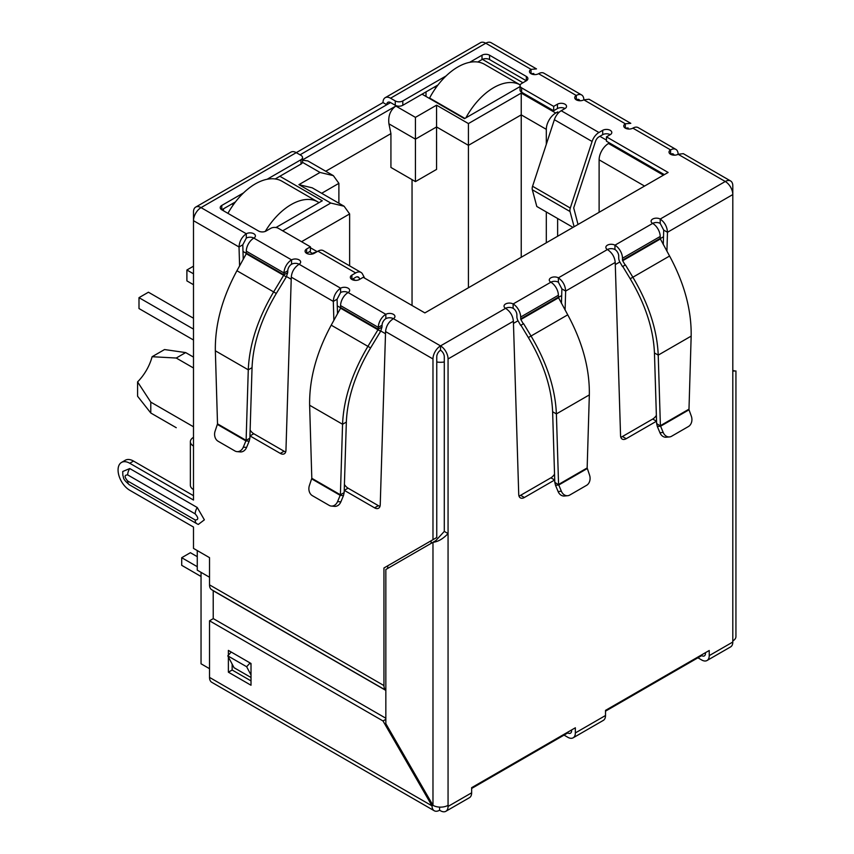 <?xml version="1.0" encoding="UTF-8"?>
<svg xmlns="http://www.w3.org/2000/svg" width="854" height="854" viewBox="0 0 854 854"><rect width="100%" height="100%" fill="white"/><g stroke="black" fill="none" stroke-linecap="round" stroke-linejoin="round"><path stroke-width="1.28" d="M570.034 211.525A5.999 3.469 -60 0 1 569.896 210.34A5.999 3.469 -60 0 1 570.291 208.034L532.576 186.268A5.999 3.469 120 0 0 532.181 188.563A5.999 3.469 120 0 0 532.32 189.748L570.034 211.525L574.112 226.737M532.576 186.268L554.374 119.699L592.089 141.476L570.291 208.034M573.013 227.377L536.803 206.476L532.32 189.748M592.089 141.476A10.664 6.159 -60 0 1 598.921 132.498L602.7 130.32A5.337 3.074 180 0 1 608.507 129.659A5.337 3.074 180 0 1 611.795 132.498A5.337 3.074 180 0 1 610.236 134.676A5.337 3.074 0 0 0 602.7 134.676L598.921 136.853A5.337 3.074 -60 0 0 595.505 141.348L573.707 207.906L578.019 224.485M564.985 108.554A5.337 3.074 0 0 0 557.438 108.554L553.67 110.732L553.67 106.376L557.438 104.199A5.337 3.074 180 0 1 563.245 103.526A5.337 3.074 180 0 1 566.544 106.376A5.337 3.074 180 0 1 564.985 108.554L561.206 110.732A10.664 6.159 120 0 0 554.374 119.699M553.67 110.732L521.613 92.221L521.613 87.866L553.67 106.376M469.647 62.342L482.008 55.2A5.337 3.074 180 0 1 489.555 55.2L526.32 76.433A5.337 3.074 180 0 1 527.889 78.611A5.337 3.074 180 0 1 526.32 80.788L521.613 83.511A5.337 3.074 0 0 0 520.043 85.688L520.043 90.044A5.337 3.074 0 0 0 521.613 92.221M520.043 85.688A5.337 3.074 0 0 0 521.613 87.866M526.32 76.433L526.32 80.788L489.555 59.556A5.337 3.074 0 0 0 482.008 59.556L477.738 62.022M438.006 84.962L402.81 105.288L402.81 100.932L446.098 75.942M395.263 105.288L390.556 102.565A5.337 3.074 60 0 0 387.887 102.299A5.337 3.074 60 0 0 386.777 104.743L383.008 102.565A10.664 6.159 60 0 1 385.218 97.676A10.664 6.159 60 0 1 390.556 98.21L395.263 100.932L395.263 105.288A5.337 3.074 0 0 0 402.81 105.288M395.263 100.932A5.337 3.074 0 0 0 402.81 100.932M267.121 179.265L300.982 159.719A5.337 3.074 0 0 0 302.54 157.542A5.337 3.074 0 0 0 300.982 155.364L296.263 152.642L383.008 102.565M581.627 94.954A10.664 6.159 -60 0 1 583.837 99.843A5.337 3.074 180 0 1 576.29 99.843A5.337 3.074 180 0 1 574.731 97.666A5.337 3.074 180 0 1 576.29 95.488A10.664 6.159 -60 0 1 581.627 94.954L543.913 73.188A10.664 6.159 120 0 0 538.575 73.711A5.337 3.074 180 0 1 531.039 73.711A5.337 3.074 180 0 1 529.48 71.533A5.337 3.074 180 0 1 531.039 69.355L485.777 43.223A10.664 6.159 -120 0 0 480.45 42.7L385.218 97.676M246.294 238.106L242.792 244.799L239.024 246.977C239.376 241.372 241.799 236.974 246.294 233.75A5.337 3.074 180 0 1 252.111 233.089A5.337 3.074 180 0 1 255.399 235.928A5.337 3.074 180 0 1 253.841 238.106A5.337 3.074 0 0 0 246.294 238.106L246.294 233.75L201.042 207.618A10.664 6.159 120 0 0 193.495 220.684L193.495 211.973A10.664 6.159 -120 0 1 195.705 207.095L290.936 152.119A10.664 6.159 -120 0 1 296.263 152.642L201.042 207.618A10.664 6.159 -120 0 0 195.705 207.095M300.982 159.719L300.982 164.075A5.337 3.074 0 0 0 302.54 161.897L302.54 157.542M300.982 164.075L275.212 178.956M235.48 201.896L221.784 209.796A5.337 3.074 180 0 1 220.215 207.618A5.337 3.074 180 0 1 221.784 205.44L243.571 192.865M664.359 174.632L606.468 141.209L606.468 136.853L668.127 172.455L424.876 312.906L363.206 277.304L359.438 279.482A5.337 3.074 180 0 1 351.891 279.482A5.337 3.074 180 0 1 350.332 277.304A5.337 3.074 180 0 1 351.891 275.127L355.67 272.949A10.664 6.159 -60 0 1 360.996 272.415L323.282 250.638A10.664 6.159 120 0 0 317.955 251.172L314.176 253.35A5.337 3.074 180 0 1 306.639 253.35L310.408 251.172L310.408 246.817L278.351 228.306A5.337 3.074 0 0 0 270.814 228.306L266.096 231.028A5.337 3.074 180 0 1 258.548 231.028L221.784 209.796L221.784 205.44M610.236 134.676L606.468 136.853M359.833 279.247L359.086 277.838A5.337 3.074 -60 0 0 358.338 277.038A5.337 3.074 -60 0 0 355.67 277.304L351.891 279.482L351.891 275.127M360.996 272.415A10.664 6.159 -60 0 1 362.502 274.027L364.669 278.148M306.639 248.994L306.639 253.35A5.337 3.074 180 0 1 305.081 251.172A5.337 3.074 180 0 1 306.639 248.994L310.408 246.817M291.556 264.238L291.556 259.883A5.337 3.074 180 0 1 297.363 259.21A5.337 3.074 180 0 1 300.661 262.061A5.337 3.074 180 0 1 299.092 264.238A5.337 3.074 0 0 0 291.556 264.238A5.337 3.074 120 0 0 287.777 270.771L284.008 272.949A10.664 6.159 -60 0 1 291.556 259.883L253.841 238.106A10.664 6.159 120 0 0 246.294 251.172L284.008 272.949L283.955 274.807L273.643 291.919L236.932 270.729L246.283 253.745L246.294 251.172M385.837 318.67L385.837 314.315L348.122 292.538A5.337 3.074 0 0 0 340.586 292.538L340.586 288.182A5.337 3.074 180 0 1 346.393 287.52A5.337 3.074 180 0 1 349.681 290.36A5.337 3.074 180 0 1 348.122 292.538A10.664 6.159 120 0 0 340.586 305.604L378.29 327.381A10.664 6.159 -60 0 1 385.837 314.315A5.337 3.074 180 0 1 391.655 313.653A5.337 3.074 180 0 1 394.943 316.492A5.337 3.074 180 0 1 393.384 318.67A5.337 3.074 0 0 0 385.837 318.67A5.337 3.074 120 0 0 382.069 325.203L378.29 327.381L377.959 329.772L367.925 346.361L331.213 325.161L340.575 308.187L340.586 305.604M554.726 479.969A7.996 4.622 -60 0 1 554.662 480.001L524.377 497.487A7.996 4.622 -60 0 1 520.385 497.882A7.996 4.622 -60 0 1 518.73 494.445L513.393 321.232C512.859 315.745 510.254 311.443 505.579 308.326A5.337 3.074 180 0 1 504.02 306.148A5.337 3.074 180 0 1 507.308 303.309A5.337 3.074 180 0 1 513.126 303.971A10.664 6.159 60 0 1 520.662 317.037L520.844 319.524L523.331 323.837L520.662 325.374L518.175 321.061A6.181 3.565 60 0 1 516.894 316.749L516.894 314.859A5.337 3.074 -120 0 0 513.126 308.326A5.337 3.074 0 0 0 505.579 308.326L440.525 345.891A10.664 6.159 120 0 0 432.978 358.958L432.978 539.685L436.757 537.508L436.757 356.78A5.337 3.074 -60 0 1 440.525 350.247A5.337 3.074 60 0 1 444.293 356.78L444.293 531.401L435.721 540.71L385.837 569.511L385.837 723.68L432.978 805.333A10.664 6.159 0 0 0 448.062 805.333L448.062 806.422A10.664 6.159 60 0 1 445.852 811.3A10.664 6.159 60 0 1 440.525 810.777L439.586 810.232A10.664 6.159 -60 0 1 434.248 810.756A10.664 6.159 -60 0 1 432.039 805.877L383.008 720.957L209.529 620.794L209.529 677.403A10.664 6.159 -60 0 0 211.739 682.293L434.248 810.756M554.79 482.275L555.506 485.285L558.772 484.997L554.79 482.275L552.623 411.735C551.599 387.801 543.507 363.078 528.37 337.554L520.919 325.225L523.587 323.687L531.039 336.017C546.891 362.779 555.346 388.741 556.392 413.912L589.335 394.9C589.751 368.907 582.556 342.219 567.739 314.827L558.559 297.747L558.377 295.26A10.664 6.159 -120 0 0 550.841 282.194A5.337 3.074 180 0 1 549.271 280.027A5.337 3.074 180 0 1 552.57 277.176A5.337 3.074 180 0 1 558.377 277.849C562.871 281.051 565.295 285.46 565.647 291.065L565.092 310.002M656.555 421.182A7.996 4.622 -60 0 1 656.491 421.214L626.206 438.7A7.996 4.622 -60 0 1 622.214 439.095A7.996 4.622 -60 0 1 620.559 435.657L615.222 262.445C614.688 256.958 612.083 252.656 607.407 249.539A5.337 3.074 180 0 1 605.849 247.361A5.337 3.074 180 0 1 609.137 244.511A5.337 3.074 180 0 1 614.955 245.183A10.664 6.159 60 0 1 622.491 258.25L660.206 236.473A10.664 6.159 -120 0 0 652.669 223.406A5.337 3.074 180 0 1 651.1 221.229A5.337 3.074 180 0 1 654.399 218.389A5.337 3.074 180 0 1 660.206 219.051L660.206 223.406L663.707 230.1L667.476 232.277L666.921 251.204M445.852 811.3L469.433 797.689A10.664 6.159 -120 0 0 471.643 792.811L471.643 787.676L575.35 727.789L575.35 732.924A10.664 6.159 60 0 1 573.141 737.813L603.319 720.392A10.664 6.159 -120 0 0 605.518 715.513L605.518 710.379L709.236 650.492L709.236 655.626L732.807 642.027L732.807 370.935C736.938 370.935 736.938 370.935 732.807 370.935C736.938 370.935 736.938 370.935 732.807 370.935L732.807 194.563L667.476 232.277C667.123 226.673 664.7 222.264 660.206 219.051L725.27 181.496L678.119 154.275A5.337 3.074 180 0 1 670.582 154.275A5.337 3.074 180 0 1 669.013 152.097A5.337 3.074 180 0 1 670.582 149.92A10.664 6.159 -60 0 1 675.909 149.397A10.664 6.159 -60 0 1 678.119 154.275L683.317 153.667L730.597 180.963A10.664 6.159 -60 0 1 732.807 185.852L732.807 194.563A10.664 6.159 -120 0 0 725.27 181.496A10.664 6.159 -60 0 1 730.597 180.963M675.909 149.397L638.194 127.62A10.664 6.159 120 0 0 632.867 128.143A5.337 3.074 180 0 1 625.32 128.143A5.337 3.074 180 0 1 623.762 125.965A5.337 3.074 180 0 1 625.32 123.787L625.32 128.143L628.128 127.961M538.575 73.711L576.29 95.488L576.29 99.843A5.337 3.074 -60 0 1 578.959 99.576A5.337 3.074 -60 0 1 579.866 100.74M632.867 128.143L670.582 149.92L670.582 154.275A5.337 3.074 -60 0 1 673.251 154.008A5.337 3.074 -60 0 1 674.158 155.172M660.206 238.362L660.388 238.96L622.673 260.726L622.491 260.139L660.206 238.362L660.206 236.473M660.206 223.406A5.337 3.074 0 0 0 652.669 223.406L614.955 245.183L614.955 249.539A5.337 3.074 60 0 1 618.723 256.072L618.723 257.961A6.181 3.565 60 0 0 620.004 262.274L622.491 266.587L625.416 264.9L632.867 277.23C648.72 303.981 657.174 329.954 658.22 355.125L660.398 425.666L688.986 409.162L691.164 336.113C691.58 310.119 684.385 283.421 669.568 256.029L660.388 238.96M622.491 260.139L622.491 258.25M622.673 260.726L625.16 265.039M625.416 264.9L622.747 266.437L630.199 278.767C645.325 304.248 653.406 328.971 654.452 352.948L658.22 355.125L691.164 336.113M688.986 409.162L689.029 409.792L660.601 426.21L656.619 423.488L654.452 352.948M663.195 432.444L659.928 432.732L657.334 426.498L660.601 426.21L663.195 432.444A7.996 6.309 84.9 0 0 669.483 436.928A7.996 6.309 84.9 0 0 671.596 436.245L688.42 426.541A7.996 6.309 84.9 0 0 691.334 416.197L689.029 409.792M657.334 426.498L656.619 423.488M659.928 432.732A7.996 6.309 84.9 0 0 666.216 437.216L669.483 436.928M614.955 249.539A5.337 3.074 0 0 0 607.407 249.539L558.377 277.849L558.377 282.204L561.879 288.887L565.647 291.065L615.222 262.445M561.452 303.394L561.879 288.887M518.965 495.982A7.996 4.622 120 0 0 520.609 495.309L550.894 477.824A7.996 4.622 120 0 0 554.545 474.173M620.794 437.184A7.996 4.622 120 0 0 622.438 436.522L652.723 419.036A7.996 4.622 120 0 0 656.374 415.386M663.28 244.596L663.707 230.1M589.335 394.9L587.157 467.949L558.569 484.453L556.392 413.912L552.623 411.735M587.157 467.949L589.506 474.995A7.996 6.309 -95.1 0 1 586.591 485.328L569.767 495.042A7.996 6.309 -95.1 0 1 567.654 495.715A7.996 6.309 -95.1 0 1 561.366 491.231L558.772 484.997L587.2 468.579M561.366 491.231L558.1 491.53L555.506 485.285M558.1 491.53A7.996 6.309 84.9 0 0 564.387 496.014L567.654 495.715M382.069 325.203L382.005 327.061L378.237 329.238L340.639 307.525M382.005 327.061L380.617 331.309L340.575 308.187M331.213 325.161C316.418 352.531 309.223 379.219 309.628 405.244L342.561 424.257L340.394 494.797L344.162 492.619L346.34 422.079C347.364 398.145 355.445 373.411 370.593 347.898L380.617 331.309M346.34 422.079L342.561 424.257C343.607 399.117 352.061 373.145 367.925 346.361L370.593 347.898M311.806 478.293L340.394 494.797L337.586 501.576A7.996 6.309 95.1 0 1 331.309 506.059A7.996 6.309 95.1 0 1 329.196 505.387L312.372 495.672A7.996 6.309 95.1 0 1 309.458 485.339L311.806 478.293L309.628 405.244M344.162 492.619L343.457 495.63L340.191 495.341L311.763 478.923M331.309 506.059L334.576 506.358A7.996 6.309 -84.9 0 0 340.853 501.874L343.457 495.63M287.777 270.771L287.723 272.629L283.955 274.807L246.358 253.094M287.723 272.629L286.336 276.867L246.283 253.745M236.932 270.729C222.125 298.099 214.93 324.787 215.347 350.802L248.279 369.825L246.112 440.365L249.88 438.187L252.047 367.647C253.083 343.714 261.164 318.98 276.301 293.466L286.336 276.867M252.047 367.647L248.279 369.825C249.325 344.674 257.78 318.713 273.643 291.919L276.301 293.466M217.514 423.851L246.112 440.365L243.305 447.144A7.996 6.309 95.1 0 1 237.028 451.627A7.996 6.309 95.1 0 1 234.903 450.944L218.08 441.23A7.996 6.309 95.1 0 1 215.176 430.896L217.514 423.851L215.347 350.802M249.88 438.187L249.176 441.198L245.909 440.91L217.482 424.491M237.028 451.627L240.294 451.915A7.996 6.309 -84.9 0 0 246.571 447.432L249.176 441.198M513.393 321.232L448.062 358.958A10.664 6.159 -120 0 0 440.525 345.891L440.525 350.247M558.377 282.204A5.337 3.074 0 0 0 550.841 282.204L513.126 303.971L513.126 308.326M390.556 98.21L485.777 43.223A10.664 6.159 -60 0 1 491.114 42.7L536.504 68.907L531.039 69.355L531.039 73.711L533.835 73.529M705.468 652.669L705.468 653.449A5.337 3.074 60 0 1 704.358 655.893A5.337 3.074 60 0 1 701.689 655.626L605.518 711.158M571.582 729.967L571.582 730.746A5.337 3.074 60 0 1 570.472 733.191A5.337 3.074 60 0 1 567.814 732.924L471.643 788.455M444.293 531.401L448.062 533.579C443.034 538.874 438.006 541.778 432.978 542.29L432.978 805.333L432.039 805.877L209.529 677.403M732.807 640.938A10.664 6.159 0 0 0 735.934 636.582L735.934 370.935M589.036 99.235L583.837 99.843L625.32 123.787L630.796 123.339L589.036 99.235M340.586 292.538L337.084 299.231L333.306 301.409C333.668 295.815 336.092 291.406 340.586 288.182L299.092 264.238C294.427 267.345 291.822 271.647 291.278 277.144L285.951 450.357A7.996 4.622 60 0 1 284.297 453.794A7.996 4.622 60 0 1 280.293 453.399L250.008 435.914A7.996 4.622 60 0 1 249.955 435.882M448.062 358.958L448.062 805.333M440.525 345.891L393.384 318.67C388.709 321.777 386.104 326.079 385.57 331.576L380.233 504.789A7.996 4.622 60 0 1 378.578 508.226A7.996 4.622 60 0 1 374.575 507.831L344.301 490.345A7.996 4.622 60 0 1 344.237 490.313M337.511 313.738L337.084 299.231M333.871 320.346L333.306 301.409L291.278 277.144M344.418 484.517A7.996 4.622 -120 0 0 348.069 488.168L378.354 505.653A7.996 4.622 -120 0 0 379.998 506.326M250.126 430.085A7.996 4.622 -120 0 0 253.777 433.736L284.062 451.222A7.996 4.622 -120 0 0 285.706 451.883M243.23 259.296L242.792 244.799M239.59 265.904L239.024 246.977L193.495 220.684L193.495 446.055A10.664 6.159 180 0 1 190.367 441.699A10.664 6.159 180 0 1 193.495 437.344M190.367 441.699L190.367 485.243A10.664 6.159 0 0 0 193.495 489.598L193.495 500.049L129.755 463.252A16.536 9.543 -120 0 0 121.492 462.441A16.536 9.543 -120 0 0 118.065 470.01A16.536 9.543 -120 0 0 129.755 490.26L193.495 527.057L193.495 548.396L209.529 557.651L209.529 584.862L383.948 685.57L383.948 567.985L387.727 565.807L387.727 568.422M193.495 495.694L133.534 461.075A16.536 9.543 -120 0 0 125.26 460.263L121.492 462.441M251.012 677.5L234.039 667.7L227.794 655.851L231.21 652.04L250.062 662.928L246.646 666.739L251.012 675.012M251.012 664.711L250.062 662.928M227.794 655.851L246.646 666.739M383.948 567.985L432.978 539.685M127.684 481.005A8.262 4.772 120 0 0 129.392 484.784C121.77 478.304 124.108 477.834 122.848 475.368L122.73 471.504L129.755 468.547L197.263 507.522L204.373 519.83L198.299 524.441L196.9 523.758A8.262 4.772 -60 0 1 195.192 519.979L127.684 481.005C124.268 477.002 124.268 474.963 127.684 474.899L195.192 513.884C198.608 517.887 198.608 519.915 195.192 519.979M209.529 584.862A10.664 6.159 -60 0 0 211.739 589.751L385.837 690.267A10.664 6.159 -60 0 1 383.948 685.57M213.233 618.648L213.212 590.744L385.837 690.406M709.236 655.626A10.664 6.159 60 0 1 707.027 660.516A10.664 6.159 60 0 1 701.689 659.982L697.921 657.804M732.807 642.027A10.664 6.159 60 0 1 730.597 646.905L707.027 660.516M573.141 737.813A10.664 6.159 60 0 1 567.814 737.28L564.035 735.102M439.586 807.105L439.586 810.232M228.381 655.199L228.381 650.406L251.012 663.473L251.012 685.239L228.381 672.183L228.381 656.972M387.673 729.038L387.673 726.85M385.837 718.235L213.297 618.616L209.529 620.794M232.149 664.124L232.149 670.006L251.012 680.894M385.837 719.324L383.008 720.957M232.149 670.006L228.381 672.183M193.495 357.1L185.67 352.585L164.534 349.553L152.119 356.716L176.244 358.029L193.495 367.989M193.495 426.786L150.784 402.127L137.579 381.898A34.672 20.016 120 0 0 152.119 356.716M201.042 572.34L201.042 663.793L209.529 668.693M209.529 577.24L197.263 570.162L197.263 550.574M223.481 210.778L223.481 208.824M300.042 154.82L390.556 102.565M426.007 96.47L426.007 91.89M355.328 280.368L352.841 278.938M558.783 112.589L557.63 111.927L557.63 113.838M557.63 218.496L557.63 236.259M606.468 140.12L599.871 136.309M482.403 59.353L522.926 82.753M520.043 86.585L464.469 118.674L422.047 94.175M279.856 176.266L322.289 200.765L275.959 227.516M302.54 159.911L395.829 106.045C390.31 110.113 388.004 116.048 388.933 123.841L415.439 139.149L436.565 126.947L468.43 145.351L468.43 287.755M546.314 144.315L546.314 129.349A13.333 7.697 -60 0 1 555.74 113.016L557.63 111.927M609.478 142.949L608.539 143.493A13.333 7.697 120 0 0 599.113 159.826L599.113 212.304M311.166 254.214L312.479 253.457A13.333 7.697 -60 0 1 316.183 252.197M434.494 86.991L435.892 87.802M231.968 203.925L233.366 204.736M546.314 242.792L546.314 211.963M282.685 230.815L330.776 203.049L298.911 184.656L320.026 172.455L333.359 175.646L338.889 183.343L338.889 203.22M333.359 175.646L307.824 160.904L302.54 160.242M298.911 184.656L312.244 187.837L344.109 206.241L349.628 213.938L349.628 265.85M330.776 203.049L344.109 206.241M395.829 106.045L415.439 117.372L436.565 105.181L468.43 123.574L521.228 93.086L521.228 114.863L546.314 129.349M468.43 123.574L468.43 145.351L521.228 114.863L521.228 257.267M436.565 105.181L436.565 169.412L415.439 181.603L415.439 117.372M325.737 171.248L390.929 133.608L388.933 123.841M412.044 305.497L412.044 179.639M415.439 181.603L390.929 167.448L390.929 133.608M137.579 381.898L137.579 396.224L150.784 413.005L176.244 427.705M185.67 352.585L176.244 358.029M150.784 413.005L150.784 402.127M197.263 556.669L190.389 552.698L181.71 557.705L197.263 566.682M181.71 557.705L181.71 565.327L201.042 576.482M465.878 117.863A53.332 30.797 -60 0 1 493.697 87.652A53.332 30.797 -60 0 1 520.214 84.92L484.538 64.317A53.332 30.797 120 0 0 457.872 66.964A53.332 30.797 120 0 0 429.583 98.039L429.583 98.53M464.907 118.428L429.583 98.039M265.274 231.413A53.332 30.797 -60 0 1 291.171 204.576A53.332 30.797 -60 0 1 317.848 201.928A53.332 30.797 -60 0 1 319.001 202.665M317.848 201.928L282.012 181.251A53.332 30.797 120 0 0 255.346 183.888A53.332 30.797 120 0 0 227.933 213.351M193.495 273.814L186.898 270.003L186.898 280.891L193.495 284.702M193.495 329.121L138.999 297.662L148.425 292.217L193.495 318.232M138.999 297.662L138.999 308.55L193.495 340.009M186.898 270.003L193.495 266.192M561.206 110.732L598.921 132.498M557.438 108.554L557.438 104.199M489.555 59.556L489.555 55.2M482.008 59.556L482.008 55.2M602.7 130.32L602.7 134.676M359.086 277.838L357.26 276.792M355.67 272.949L317.955 251.172M669.568 256.029L630.199 278.767M550.894 477.824L554.662 480.001M520.609 495.309L524.377 497.487M622.438 436.522L626.206 438.7M652.723 419.036L656.491 421.214M520.662 317.037L558.377 295.26M558.377 297.149L520.662 318.926M558.559 297.747L520.844 319.524M528.37 337.554L567.739 314.827M337.586 501.576L340.853 501.874M243.305 447.144L246.571 447.432M385.57 331.576L432.978 358.958M344.301 490.345L348.069 488.168M284.062 451.222L280.293 453.399M253.777 433.736L250.008 435.914M193.495 446.055L193.495 489.598M129.755 463.252L133.534 461.075M378.354 505.653L374.575 507.831M197.263 507.522A8.262 4.772 120 0 0 195.192 513.884M129.755 468.547A8.262 4.772 120 0 0 127.684 474.899M197.263 523.94A8.262 4.772 -60 0 1 196.9 523.758L129.392 484.784M448.062 806.422L471.643 792.811M575.35 732.924L605.518 715.513M663.505 236.75L660.249 238.629M619.833 261.964L615.286 264.58M561.686 295.537L558.42 297.416M518.004 320.752L513.457 323.378M444.293 361.979A13.333 7.697 180 0 1 436.757 361.979M431.099 540.774L431.099 543.379M385.496 333.722L380.799 331M340.65 307.824L337.277 305.881M291.214 279.279L286.517 276.568M246.368 253.392L242.995 251.439M320.026 172.455L302.487 162.335M521.228 93.086L555.74 113.016M608.539 143.493L663.419 175.177M312.479 253.457L309.468 251.716M321.67 193.282L338.889 183.343M301.547 241.703L349.628 213.938M599.113 159.826L644.556 186.065M732.807 370.54L734.867 370.935L733.853 371.063M317.144 251.642L310.408 247.745"/></g></svg>
